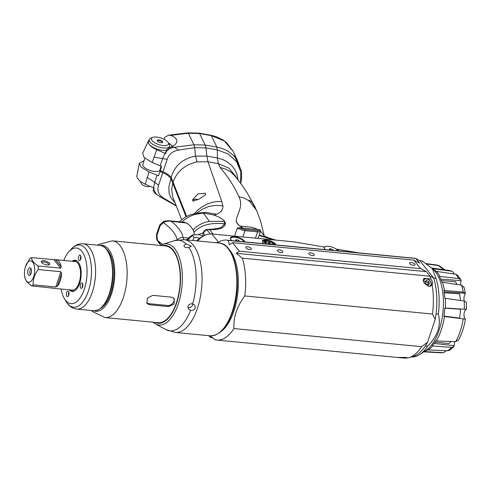 <?xml version="1.0" encoding="UTF-8"?>
<svg xmlns="http://www.w3.org/2000/svg" width="491" height="491" viewBox="0 0 491 491"><rect width="100%" height="100%" fill="white"/><g stroke="black" fill="none" stroke-linecap="round" stroke-linejoin="round"><path stroke-width="0.74" d="M217.961 242.904L219.446 241.603A50.199 23.648 95.5 0 1 226.461 240.124A50.199 23.648 95.5 0 1 228.143 240.418L229.42 244.782L232.525 242.652L239.332 251.183L236.226 253.313L242.296 258.143A50.199 23.648 95.5 0 1 244.776 295.95C236.938 306.421 233.323 317.296 233.925 328.577L421.64 346.664L427.587 342.196A48.406 22.801 95.5 0 1 425.384 345.922A48.406 22.801 -84.5 0 1 413.545 356.282L409.212 357.632A50.199 23.648 -84.5 0 0 421.64 346.664M233.925 328.577A50.199 23.648 95.5 0 1 216.832 340.054A50.199 23.648 95.5 0 1 215.15 339.76L210.068 335.801M404.529 358.142L404.547 358.142A50.199 23.648 -84.5 0 0 404.547 358.142A50.199 23.648 -84.5 0 0 404.553 358.142L397.323 357.436L405.259 357.411L407.923 357.964A50.199 23.648 -84.5 0 0 409.212 357.632M436.008 278.354L433.682 278.053L419.793 260.653L422.137 260.973L432.313 268.528L436.008 278.354A48.308 22.758 -84.5 0 1 438.353 314.111L436.033 313.909A48.406 22.801 95.5 0 1 435.192 319.34L427.587 342.196M435.192 319.34L432.491 314.037A50.199 23.648 -84.5 0 0 432.148 285.142L432.043 285.271M244.776 295.95L432.491 314.037M441.329 280.6L455.495 281.711A37.126 17.486 95.5 0 1 456.851 284.461M444.263 292.759L459.564 293.821A37.126 17.486 95.5 0 1 460.392 300.48M444.778 308.195L460.49 309.22A37.126 17.486 95.5 0 1 459.57 318.088L443.962 316.1M450.744 341.515A37.126 17.486 95.5 0 1 449.02 343.614L435.051 342.031M454.623 341.675A4.928 2.32 -84.5 0 0 454.445 344.019L453.825 346.652L451.524 347.407L432.16 345.891A42.251 19.904 -84.5 0 0 435.75 340.901L455.617 341.718L458.496 339.925M443.913 316.431A42.251 19.904 -84.5 0 0 444.785 308.023L466.444 309.361L465.904 309.655A4.928 2.32 -84.5 0 0 464.026 313.988A4.928 2.32 -84.5 0 0 464.965 318.69L465.431 319.144L443.913 316.431L465.431 319.144C464.063 327.362 461.675 334.475 458.269 340.484M466.45 309.367L466.45 302.29L464.228 301.032L444.785 298.233A42.251 19.904 -84.5 0 0 443.907 290.396L463.234 292.102L465.425 293.268L464.959 294.355A4.928 2.32 -84.5 0 0 464.308 301.044M463.989 287.419L461.534 285.167L441.894 282.178A42.251 19.904 -84.5 0 0 439.433 276.384L458.723 278.557L460.871 279.772L460.896 282.343A4.928 2.32 -84.5 0 0 460.589 285.026M460.871 279.772L457.655 275.298L455.648 274.248L435.781 271.271A42.251 19.904 -84.5 0 0 432.596 268.81M432.197 268.602L451.554 271.198L452.481 271.468L454.378 274.058M68.869 292.268A2.78 1.307 -84.5 0 0 68.537 295.692M82.703 284.025A2.78 1.307 -84.5 0 0 82.371 287.45M80.874 256.167A2.78 1.307 -84.5 0 0 80.677 256.652A2.78 1.307 -84.5 0 0 80.542 259.592M75.344 260.733A15.687 7.39 95.5 0 1 76.197 260.463M73.214 291.39A15.687 7.39 95.5 0 1 72.435 290.967M186.58 222.926L168.315 220.705L163.773 221.245M188.378 238.025L183.112 237.564A1.792 0.841 95 0 1 183.382 239.59M171.236 221.183A1.792 0.786 96 0 1 171.402 221.343C178.288 227.075 182.192 232.482 183.112 237.564C180.725 237.331 178.742 238.215 177.171 240.228C176.386 234.686 171.795 228.806 163.405 222.583C165.737 221.238 168.407 220.827 171.402 221.343L186.77 223.037M160.557 244.475L157.537 240.216L156.93 235.379L160.121 225.799L163.405 222.583A1.792 0.939 67 0 1 163.773 221.238L159.649 225.068A1.792 0.546 26.9 0 0 160.121 225.799M162.601 244.389L157.23 240.302C158.673 242.781 159.728 244.131 160.391 244.346M159.655 225.056A1.792 0.546 26.9 0 0 159.649 225.068L156.451 234.692A1.792 0.822 9.3 0 0 156.93 235.379M156.457 234.667A1.792 0.822 9.3 0 0 156.451 234.686C156.66 238.7 156.917 240.572 157.23 240.302M181.854 222.159C185.463 218.661 189.643 216.15 194.399 214.628L195.406 213.401L200.07 212.904M195.621 213.34L205.754 212.407L216.568 214.229C221.018 212.37 223.129 209.589 222.908 205.876L221.791 201.531L216.844 201.525L211.774 202.433L206.766 204.238L202.004 206.864L197.677 210.234L194.43 213.653M220.551 331.934A44.822 21.113 -84.5 0 0 237.939 291.66A44.822 21.113 -84.5 0 0 228.56 248.802M209.565 335.752L210.614 337.507L212.364 337.679M210.614 337.507L208.712 335.672M436.033 313.909A48.406 22.801 -84.5 0 0 433.682 278.053L430.012 276.23L426.341 271.633L420.634 268.651L413.827 260.126L419.529 263.102L415.859 258.505L419.793 260.653M236.226 253.313L426.341 271.633M242.296 258.143L430.012 276.23A50.199 23.648 -84.5 0 1 430.846 279.103L423.85 278.305L424.04 283.123L428.864 286.437L432.148 285.142C433.056 283.528 432.626 281.515 430.846 279.103M239.332 251.183L420.634 268.651M232.525 242.652L413.827 260.126M409.752 263.667A2.903 1.123 -161.6 0 1 409.543 262.998A2.903 1.123 -161.6 0 1 412.655 262.851A2.903 1.123 -161.6 0 1 415.061 264.833A2.903 1.123 -161.6 0 1 412.692 265.183A2.903 1.123 -161.6 0 1 409.752 263.667M277.525 250.926A2.903 1.123 -161.6 0 1 277.323 250.257A2.903 1.123 -161.6 0 1 280.435 250.109A2.903 1.123 -161.6 0 1 282.834 252.092A2.903 1.123 -161.6 0 1 280.465 252.442A2.903 1.123 -161.6 0 1 277.525 250.926M246.046 247.894A2.903 1.123 -161.6 0 1 245.838 247.219A2.903 1.123 -161.6 0 1 248.949 247.077A2.903 1.123 -161.6 0 1 251.355 249.054A2.903 1.123 -161.6 0 1 248.986 249.403A2.903 1.123 -161.6 0 1 246.046 247.894M309.011 253.957A2.903 1.123 -161.6 0 1 308.802 253.288A2.903 1.123 -161.6 0 1 311.914 253.141A2.903 1.123 -161.6 0 1 314.32 255.124A2.903 1.123 -161.6 0 1 311.951 255.473A2.903 1.123 -161.6 0 1 309.011 253.957M404.553 358.142L407.923 357.964M228.143 240.418L415.859 258.505A50.199 23.648 -84.5 0 0 414.177 258.211A50.199 23.648 -84.5 0 0 414.165 258.211L226.461 240.124M428.944 281.736L429.422 283.939L427.692 284.848L425.482 283.559L425.01 281.361L426.74 280.447L428.944 281.736L427.913 282.951L425.709 281.662L425.151 282.006M425.709 281.662L426.74 280.447M428.391 285.148L427.913 282.951M424.654 351.255A42.251 19.904 -84.5 0 0 427.557 349.899L447.639 350.783L449.688 350.224L453.825 346.652M422.137 260.973A48.308 22.758 -84.5 0 0 421.1 260.782L419.664 260.586M438.353 314.111C441.286 325.275 437.739 335.936 427.716 346.087L425.384 345.922M411.489 356.92L411.832 356.939A48.308 22.758 -84.5 0 0 419.915 354.447A48.308 22.758 -84.5 0 0 427.716 346.087M463.897 286.891L465.425 293.268L444.128 291.801M446.239 350.721L443.778 352.63L443.035 352.673L424.071 351.55M41.845 262.728A3.566 1.375 -161.6 0 1 41.87 262.489A3.566 1.375 -161.6 0 1 45.688 262.311A3.566 1.375 -161.6 0 1 48.64 264.741A3.566 1.375 -161.6 0 1 48.517 264.944M41.594 262.452A4.462 1.718 18.4 0 0 45.197 264.532A4.462 1.718 18.4 0 0 49.137 264.79A4.462 1.718 18.4 0 0 46.062 261.194A4.462 1.718 18.4 0 0 41.44 262.231A4.462 1.718 18.4 0 0 41.594 262.452M60.632 268.117L38.053 265.938C33.811 262.98 31.602 260.212 31.43 257.64L55.557 259.733A14.343 6.757 95.5 0 1 56.17 259.733A14.343 6.757 95.5 0 1 61.185 266.785L60.632 268.117L54.01 259.819M24.55 275.199A10.759 5.07 95.5 0 1 25.336 267.067A10.759 5.07 95.5 0 1 32.566 261.961A10.759 5.07 95.5 0 1 33.756 276.501A10.759 5.07 95.5 0 1 26.477 280.999A10.759 5.07 95.5 0 1 24.55 275.199L24.679 276.58A14.343 6.757 95.5 0 0 24.796 277.575L26.612 281.582L31.424 285.872L54.028 288.285A14.343 6.757 95.5 0 1 53.415 288.285A14.343 6.757 95.5 0 1 52.101 287.867M31.43 257.64A14.343 6.757 95.5 0 0 29.644 258.702L25.372 266.944M33.21 284.811C32.866 279.52 34.56 274.432 38.292 269.534L60.872 271.713L61.614 273.364A14.343 6.757 95.5 0 1 57.3 286.339L55.79 286.99L33.21 284.811A14.343 6.757 95.5 0 1 31.424 285.872M38.053 265.938A14.343 6.757 95.5 0 1 38.292 269.534M56.17 259.733L75.055 261.556A14.343 6.757 95.5 0 1 80.407 276.476A14.343 6.757 95.5 0 1 72.306 290.107L53.415 288.285M30.614 274.487A2.866 1.35 95.5 0 1 30.344 274.242A2.866 1.35 95.5 0 1 29.877 271.278A2.866 1.35 95.5 0 1 31.154 268.921M28.472 274.997A3.903 1.841 95.5 0 1 28.048 269.964A3.903 1.841 95.5 0 1 30.528 267.939A3.903 1.841 95.5 0 1 31.436 271.756A3.903 1.841 95.5 0 1 29.816 275.334A3.903 1.841 95.5 0 1 28.472 274.997M73.429 261.396A15.239 7.181 95.5 0 1 75.933 260.739A15.239 7.181 95.5 0 1 77.437 261.243M74.583 290.862A15.239 7.181 95.5 0 1 73.006 291.071A15.239 7.181 95.5 0 1 70.679 289.948M105 317.573A38.544 18.155 95.5 0 0 123.339 297.54A38.544 18.155 95.5 0 0 112.396 240.835L165.528 245.954A38.544 18.155 95.5 0 1 179.902 286.063A38.544 18.155 95.5 0 1 158.133 322.691L105 317.573L92.382 311.503L91.424 310.496M152.707 295.349L171.598 297.165L174.293 298.589L174.084 304.039L168.462 306.587L149.577 304.764L146.999 303.481L147.343 298.209L152.707 295.349M146.613 302.861A5.376 4.266 141.4 0 0 148.699 303.665L167.584 305.482A5.376 4.266 141.4 0 0 172.795 303.15A5.376 4.266 141.4 0 0 173.753 298.043M106.154 248.894A31.375 14.779 95.5 0 1 113.581 279.674A31.375 14.779 95.5 0 1 100.416 308.471M99.734 245.377A33.167 15.626 95.5 0 1 113.292 259.942A33.167 15.626 95.5 0 1 111.463 294.035A33.167 15.626 95.5 0 1 93.437 310.693M324.79 248.968A7.169 2.768 -161.6 0 1 324.379 247.433A7.169 2.768 -161.6 0 1 330.787 246.703A7.169 2.768 -161.6 0 1 337.839 250.852M333.101 250.398L332.524 249.459L330.59 248.734L329.252 248.974L330.369 250.134M332.524 249.459L332.241 250.312M330.59 248.734L330.155 250.054M231.132 239.939A7.169 2.768 -161.6 0 1 230.721 238.411A7.169 2.768 -161.6 0 1 237.128 237.675A7.169 2.768 -161.6 0 1 244.18 241.83M239.332 241.363L238.706 240.332L236.736 239.688L235.557 240.025L236.607 241.099M238.706 240.332L238.393 241.271M236.736 239.688L236.312 240.971M184.076 246.513L184.088 245.132L186.181 244.052L191.404 246.126L188.974 247.544C186.795 247.906 185.162 247.562 184.076 246.513M190.526 310.337L188.501 309.06L187.992 306.261C188.882 304.34 190.44 303.555 192.668 303.904L194.817 305.193L195.295 307.949C194.381 309.944 192.791 310.742 190.526 310.337A45.528 21.451 95.5 0 1 165.927 329.59L155.316 323.87A40.765 19.204 95.5 0 0 178.35 303.819A40.765 19.204 95.5 0 0 180.393 261.095A40.765 19.204 95.5 0 0 162.987 244.26L174.495 240.676A45.528 21.451 95.5 0 1 186.181 244.052M187.857 307.569A3.676 2.915 141.4 0 0 192.932 303.972M162.521 142.507A2.817 1.086 18.4 0 0 162.398 142.169A2.817 1.086 18.4 0 0 160.17 140.764A2.817 1.086 18.4 0 0 157.543 140.555A2.817 1.086 18.4 0 0 157.243 140.751M140.395 181.486L141.611 184.057A4.529 1.743 18.4 0 0 145.072 186.138A4.529 1.743 18.4 0 0 149.092 186.543L149.853 186.279M220.993 227.683L224.755 223.724L225.504 223.736L224.657 221.367L209.381 221.41L203.348 213.039L214.137 215.107L216.568 214.229M224.657 221.367L224.706 221.373C222.509 218.949 219.041 216.887 214.315 215.175L214.137 215.107M240.977 169.898L234.925 157.095C230.334 151.836 224.326 148.509 216.887 147.122L211.265 135.62L199.591 133.534A3.584 1.172 100.1 0 0 199.174 133.147L210.854 135.228A3.584 1.172 100.1 0 1 211.265 135.62L224.313 140.985L233.016 151.222M221.791 201.531L207.994 161.797L206.858 156.101L195.528 156.107L194.706 147.681L194.006 144.784L174.415 147.251A535.012 251.196 -1.4 0 0 171.242 146.877C174.231 145.563 176.048 143.998 176.699 142.187C177.429 139.37 175.428 137.093 170.702 135.369L168.554 135.191L164.657 137.443A1942.236 1649.005 156.4 0 1 163.926 139.211M170.702 135.369L188.378 133.251L194.006 144.784L205.207 145.041L205.925 147.889L217.39 149.939L216.887 147.122L205.207 145.041L199.591 133.534L188.378 133.251A3.584 0.632 -96.8 0 0 188.028 132.858L168.554 135.191M142.654 153.345L144.047 157.433L152.247 162.546L154.057 157.102L162.595 158.593L160.207 165.768L161.637 166.345L160.226 170.58L163.055 171.746L167.185 159.323L162.595 158.593L165.007 153.253L156.746 149.73L154.057 157.102M166.406 150.264A10.759 4.149 -161.6 0 1 159.593 149.816A10.759 4.149 -161.6 0 1 149.712 144.876C151.13 146.656 153.474 148.27 156.746 149.73M149.08 140.015L148.429 140.954L148.386 142.427A10.759 4.149 -161.6 0 1 148.472 141.85L149.252 139.493A10.759 4.149 18.4 0 0 160.379 147.466A10.759 4.149 18.4 0 0 169.665 146.287A10.759 4.149 18.4 0 0 169.278 144.329L168.168 142.519A8.967 3.455 -161.6 0 1 160.747 145.133A8.967 3.455 -161.6 0 1 152.676 141.175A8.967 3.455 -161.6 0 1 152.713 137.382A8.967 3.455 -161.6 0 1 161.073 138.045A8.967 3.455 -161.6 0 1 168.168 142.519M165.811 153.609L166.48 150.043L165.498 152.977L165.811 153.609L165.007 153.253M172.544 146.25A16.135 6.223 18.4 0 0 168.401 142.906M166.48 150.043C167.271 149.104 168.855 148.049 171.242 146.877M166.197 151.713C168.413 149.16 171.15 147.674 174.415 147.251L178.448 150.08C172.709 151.105 168.953 154.186 167.185 159.323M152.247 162.546L160.207 165.768M186.494 239.872L192.429 234.87L198.241 234.729C201.04 233.403 202.734 232.887 203.329 233.188L204.931 235.195M202.587 236.294L203.329 233.188L205.348 230.451L206.993 229.856L210.148 233.919M192.429 234.87L192.515 235.612L187.39 239.958M192.595 240.461L194.203 237.675A5.376 2.074 -161.6 0 1 199.432 238.282M192.515 235.612L194.203 237.675M196.695 240.854L199.868 238.104L204.9 235.207L207.564 234.311L211.136 233.9L293.256 241.781L324.054 246.998L324.391 247.396M197.683 240.952L200.236 238.19L203.317 235.999M358.755 252.871L337.182 249.219A7.617 2.94 -161.6 0 1 338.489 250.919M325.539 249.667A7.617 2.94 -161.6 0 1 324.6 248.741A7.617 2.94 -161.6 0 1 324.054 246.998M231.881 240.645A7.617 2.94 -161.6 0 1 230.402 237.951A7.617 2.94 -161.6 0 1 236.607 237.03A7.617 2.94 -161.6 0 1 244.322 241.001A7.617 2.94 -161.6 0 1 244.831 241.891M275.905 244.886A7.169 2.768 18.4 0 0 266.386 239.982A7.169 2.768 18.4 0 0 262.304 241.13A7.169 2.768 18.4 0 0 263.771 243.714M186.611 216.396L171.199 177.454C169.272 175.134 166.553 173.237 163.055 171.746M225.504 223.736C224.375 227.965 219.078 229.941 209.602 229.665L206.533 229.53L209.049 229.328L209.602 229.665L213.002 234.047M206.533 229.53C206.024 229.205 203.249 231.709 203.096 232.924L203.329 233.188M224.301 221.367L224.755 223.724C214.647 223.067 202.482 222.939 194.031 232.317L194.301 234.532M198.241 234.729C200.512 234.962 201.893 235.398 202.378 236.036M196.842 213.094L202.286 209.191L208.835 206.472L215.776 205.342L222.908 205.876M200.936 212.732L205.754 212.407M238.074 179.896L236.723 173.599L234.649 169.321L231.574 165.406L226.639 161.49L222.693 159.532L217.341 157.985L217.39 149.939L228.395 154.045L236.57 161.699L240.823 171.868L240.572 183.198M173.127 181.658C177.294 171.169 185.236 164.571 196.94 161.864L195.528 156.107C182.64 158.642 174.526 165.755 171.199 177.454M236.502 177.902L235.748 176.324L228.769 168.039L218.335 163.663L217.341 157.985L206.858 156.101L205.925 147.889L194.706 147.681L178.448 150.08M256.603 210.43L249.176 200.88L249.035 200.193L251.951 202.04L256.67 210.584M255.467 207.846L247.133 192.718L241.462 184.401L234.882 175.888L230.807 171.991L225.792 169.137L220.128 167.456C228.487 177.435 234.723 187.132 238.822 196.535C243.726 206.079 237.54 212.535 236.239 220.306C236.275 222.073 237.527 223.994 239.995 226.075L251.717 227.204L258.033 229.524M256.818 210.885L260.549 221.048L264.213 235.729M260.555 231.218L264.428 236.085L269.872 238.43M242.634 228.039L239.995 226.075L242.99 228.076M259.279 235.042L275.782 240.099M220.128 167.456L218.335 163.663L207.994 161.797L196.94 161.864M205.336 193.233L205.692 194.546L199.328 198.972L192.969 201.107L192.65 199.69L198.063 193.896L205.336 193.233M194.031 232.317L193.037 229.984C192.411 228.432 190.508 226.247 187.341 223.436L182.947 222.11M336.353 249.238L337.182 249.219M194.399 214.628L204.44 212.769M193.037 229.984C197.72 225.185 203.164 222.325 209.381 221.41M234.925 157.095A4.419 0.466 -126.7 0 1 234.802 156.893L234.367 155.825L237.196 159.784L240.167 167.965M239.841 226.081C237.288 223.976 236.091 222.049 236.239 220.306M269.418 241.455A7.169 2.768 18.4 0 0 266.128 240.762A7.169 2.768 18.4 0 0 262.255 241.547M275.175 244.813A7.169 2.768 18.4 0 0 271.548 242.272M273.444 244.647L270.768 241.64L269.946 241.431L269.32 241.492L270.154 242.898L268.528 242.738L264.821 240.94L264.133 241.007L263.87 242.18L263.87 241.793L263.87 242.18L266.183 243.462M269.056 242.278L269.197 242.806M264.133 241.007L264.133 241.394L266.441 242.677L265.778 242.996L265.496 243.886M265.778 242.996L266.245 243.953M269.32 241.492L268.958 242.376M271.351 244.518L270.903 243.831L268.006 243.64L268.43 244.168M270.903 243.831L270.713 244.389M144.109 160.643L139.37 163.202L141.218 167.161L149.117 171.967L147.3 177.411L154.69 182.351L157.077 175.183L158.501 175.76L159.913 171.519L162.742 172.691L158.599 185.132L154.69 182.351L153.523 187.783L154.321 188.139L153.039 190.447L153.873 187.936M139.37 163.202L136.817 176.06L137.308 178.012L140.058 181.216L145.256 184.266L147.3 177.411M186.046 216.691L170.886 178.393C168.953 176.073 166.234 174.176 162.742 172.691M159.913 171.519A21.512 8.298 18.4 0 0 161.502 171.095M181.633 219.612L172.74 196.817L171.654 189.581L172.814 182.597M175.054 202.82L170.825 197.701L169.033 192.865L168.879 187.01L170.886 178.393M176.103 205.502L162.668 197.511C158.317 194.362 156.96 190.238 158.599 185.132M161.429 166.977A21.512 8.298 18.4 0 0 161.036 166.553M153.523 187.783L145.256 184.266M153.039 190.447L154.72 193.024L156.506 194.35L153.646 189.452M162.668 197.511L160.035 196.811L156.506 194.35M149.117 171.967L157.077 175.183M161.171 166.154L159.876 170.052A8.967 3.455 -161.6 0 1 150.277 170.5A8.967 3.455 -161.6 0 1 142.863 164.393L144.9 158.262M259.874 229.702L260.07 229.739A4.48 1.731 -161.6 0 1 257.487 230.653L244.892 229.438A4.48 1.731 -161.6 0 1 240.302 227.836L259.874 229.702M240.406 227.824C235.698 227.873 238.227 228.045 237.104 228.567L239.645 228.843L240.461 227.83M260.653 230.868L260.623 231.003A5.376 2.074 18.4 0 0 260.653 230.868L260.07 229.739M149.712 144.876A10.759 4.149 -161.6 0 1 148.386 142.427M159.735 140.088A2.903 1.123 -161.6 0 1 162.742 142.237A2.903 1.123 -161.6 0 1 159.63 142.384A2.903 1.123 -161.6 0 1 157.224 140.401A2.903 1.123 -161.6 0 1 159.735 140.088M152.713 137.382L150.737 138.161A10.759 4.149 18.4 0 0 149.252 139.493M193.534 201.144A4.763 1.835 -161.6 0 1 193.209 199.966A4.763 1.835 -161.6 0 1 194.718 199.254A8.967 8.967 0 0 1 198.002 199.579M197.585 199.763A8.961 6.328 -88.1 0 0 196.701 199.407A2.658 1.025 18.4 0 0 196.075 199.45A8.961 5.665 80.8 0 1 197.155 199.947M196.701 199.407L196.793 199.745M63.799 260.469A27.969 13.177 95.5 0 1 68.949 251.619A27.969 13.177 95.5 0 1 86.925 275.549A27.969 13.177 95.5 0 1 65.536 300.314A27.969 13.177 95.5 0 1 64.413 298.688A27.969 13.177 95.5 0 1 61.05 289.021M68.734 295.201A2.78 1.307 95.5 0 1 67.408 296.644A2.78 1.307 95.5 0 1 66.377 293.753A2.78 1.307 95.5 0 1 67.942 291.114A2.78 1.307 95.5 0 1 68.734 295.201M82.322 283.203A2.78 1.307 95.5 0 1 82.721 286.382A2.78 1.307 95.5 0 1 81.248 288.401A2.78 1.307 95.5 0 1 80.211 285.51A2.78 1.307 95.5 0 1 81.782 282.871A2.78 1.307 95.5 0 1 82.322 283.203M78.634 256.455A2.78 1.307 95.5 0 1 79.953 255.013A2.78 1.307 95.5 0 1 80.99 257.904A2.78 1.307 95.5 0 1 79.419 260.543A2.78 1.307 95.5 0 1 78.634 256.455M72.079 261.267A15.687 7.39 95.5 0 1 75.184 260.218A15.687 7.39 95.5 0 1 81.04 276.537A15.687 7.39 95.5 0 1 72.177 291.445A15.687 7.39 95.5 0 1 69.329 289.819M454.316 345.738L434.118 343.405M461.123 280.668L440.734 279.109M454.347 273.917L452.058 273.714M443.932 269.725L438.279 265.514A4.48 3.799 -53.3 0 1 439.844 266.14L437.278 265.091A8.562 4.032 95.5 0 1 438.279 265.514L426.789 264.011M242.855 237.006L244.972 230.647L257.566 231.862L255.449 238.215M257.487 230.653A0.896 0.423 95.5 0 1 257.566 231.862A5.376 2.074 18.4 0 0 260.623 231.003L258.162 238.399M430.736 286.118L430.638 286.235A4.928 3.603 40.4 0 0 430.736 286.118C434.105 282.638 426.114 275.844 423.224 279.735A4.928 3.603 40.4 0 0 423.217 279.735L423.217 279.735M423.285 281.263A4.394 3.21 -139.6 0 1 426.949 279.005A4.394 3.21 -139.6 0 1 431.073 283.012A4.394 3.21 -139.6 0 1 428.557 286.394M452.487 271.462L448.866 270.412A41.391 19.499 95.5 0 1 451.554 271.198M432.737 268.712A42.189 19.873 -84.5 0 0 432.283 268.497M439.967 276.47A42.189 19.873 -84.5 0 0 436.339 271.394M444.441 290.463A42.189 19.873 -84.5 0 0 442.44 282.294M445.325 308.06A42.189 19.873 -84.5 0 0 445.325 298.332M436.309 340.895A42.189 19.873 -84.5 0 0 444.447 316.499M428.134 349.887A42.189 19.873 -84.5 0 0 432.706 345.91M432.313 268.528L433.958 270.167A43.11 20.309 95.5 0 1 443.011 311.417A43.11 20.309 95.5 0 1 426.243 350.187L419.915 354.447M463.234 318.868A41.391 19.499 95.5 0 1 455.617 341.718M455.648 274.248A41.391 19.499 95.5 0 1 458.723 278.557M461.534 285.167A41.391 19.499 95.5 0 1 463.234 292.102M443.035 352.673A41.391 19.499 95.5 0 1 440.93 352.796L423.77 351.851M464.228 301.032A41.391 19.499 95.5 0 1 464.234 309.287M451.524 347.407A41.391 19.499 95.5 0 1 447.639 350.783M61.185 266.785L55.557 259.733M57.3 286.339L61.614 273.364M60.872 271.713L55.79 286.99M167.584 305.482L168.462 306.587M148.699 303.665L149.577 304.764M232.268 311.582A46.614 21.96 95.5 0 1 210.093 335.801C219.514 335.807 227.075 327.681 232.777 311.435C242.775 283.301 235.459 243.45 219.035 243.008A46.614 21.96 95.5 0 1 232.268 311.582M219.035 243.008L184.217 239.651A46.614 21.96 95.5 0 1 197.45 308.225A46.614 21.96 95.5 0 1 175.275 332.444L210.093 335.801M188.974 247.544A45.528 21.451 95.5 0 1 192.668 303.904M162.496 245.666A39.084 18.413 95.5 0 1 178.749 262.44A39.084 18.413 95.5 0 1 176.674 302.916A39.084 18.413 95.5 0 1 155.107 322.397M215.089 242.628L218.47 242.45M218.618 242.321L211.928 233.943M238.822 196.535L244.389 198.18L249.176 200.88M273.248 239.854L259.156 235.422M176.238 205.833L160.029 196.805M239.645 228.843A5.376 2.074 18.4 0 0 244.972 230.647A0.896 0.423 95.5 0 0 244.892 229.438M196.474 199.598A2.443 0.939 -161.6 0 1 196.799 199.591M83.034 243.769A32.805 15.454 95.5 0 1 92.351 292.035A32.805 15.454 95.5 0 1 76.743 309.085C72.171 308.379 68.654 305.899 66.193 301.634A31.234 14.712 95.5 0 0 67.451 303.45A31.234 14.712 95.5 0 0 88.411 290.967A31.234 14.712 95.5 0 0 88.546 253.878A31.234 14.712 95.5 0 0 71.263 249.066C74.485 245.353 78.413 243.585 83.034 243.769L99.968 245.402A32.805 15.454 95.5 0 1 109.284 293.667A32.805 15.454 95.5 0 1 93.677 310.717L76.743 309.085M216.832 340.054L397.471 357.46M437.278 265.091L426.243 263.63M184.708 222.282L168.395 220.711M160.373 244.334L161.177 244.978M195.289 213.432L189.79 214.984L185.07 217.237L179.289 221.76M439.844 266.14L444.821 269.847M448.866 270.412L431.828 268.055M443.778 352.63L440.93 352.796M73.006 291.071L73.969 291.163M75.933 260.739L76.891 260.831M112.396 240.835L98.851 244.383L97.715 245.187M324.379 247.433L324.17 248.059M230.721 238.411L230.512 239.037M184.217 239.651L174.495 240.676M175.275 332.444L165.927 329.59M162.987 244.26L160.281 245.451M152.891 322.182L155.316 323.87M210.854 135.228L216.359 136.682L223.08 140.003L226.658 142.764L232.955 151.087M199.174 133.147L188.028 132.858M142.636 153.37L148.57 140.641M196.541 240.842L199.8 238.012L204.176 235.545M241.044 169.616L241.572 173.102L241.474 179.424L240.731 183.413M221.097 227.64L213.014 229.156L209.056 229.328M264.035 241.118L263.777 241.903M232.955 151.099L237.196 159.784M174.968 205.287L176.294 205.987M234.588 236.128L237.104 228.567M169.1 147.994L169.665 146.287M193.209 199.966L192.754 200.997M64.413 298.688L66.193 301.634M68.949 251.619L71.263 249.066M99.968 245.402C111.426 245.653 116.655 273.751 109.585 293.581C105.559 305.028 100.25 310.735 93.677 310.717"/></g></svg>
